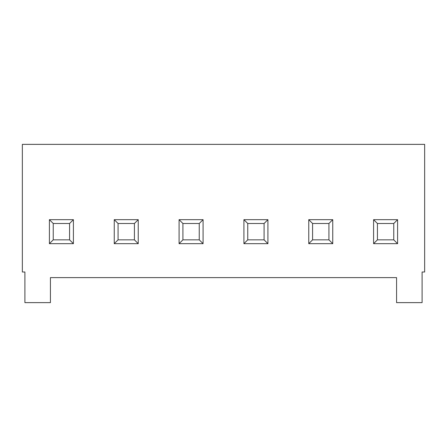 <?xml version="1.0" encoding="UTF-8"?>
<svg xmlns="http://www.w3.org/2000/svg" width="447" height="447" viewBox="0 0 447 447"><rect width="100%" height="100%" fill="white"/><g stroke="black" fill="none" stroke-linecap="round" stroke-linejoin="round"><path stroke-width="0.67" d="M397.59 243.665L393.762 239.838L393.762 223.5L377.424 223.5L377.424 239.838L373.597 243.665L373.597 219.673L397.59 219.673L397.59 243.665L373.597 243.665M377.424 223.5L373.597 219.673M424.65 144.37L22.35 144.37L22.35 272L24.903 272L24.903 302.63L50.427 302.63L50.427 277.615L396.573 277.615L396.573 302.63L422.097 302.63L422.097 272L424.65 272L424.65 144.37M308.76 219.673L332.752 219.673L332.752 243.665L308.76 243.665L308.76 219.673L312.587 223.5L312.587 239.838L308.76 243.665M243.922 219.673L267.915 219.673L267.915 243.665L243.922 243.665L243.922 219.673L247.75 223.5L247.75 239.838L243.922 243.665M179.085 219.673L203.078 219.673L203.078 243.665L179.085 243.665L179.085 219.673L182.912 223.5L182.912 239.838L179.085 243.665M114.248 219.673L138.24 219.673L138.24 243.665L114.248 243.665L114.248 219.673L118.075 223.5L118.075 239.838L114.248 243.665M49.41 219.673L73.403 219.673L73.403 243.665L49.41 243.665L49.41 219.673L53.238 223.5L53.238 239.838L49.41 243.665M73.403 243.665L69.576 239.838L69.576 223.5L73.403 219.673M69.576 223.5L53.238 223.5M53.238 239.838L69.576 239.838M138.24 243.665L134.413 239.838L134.413 223.5L138.24 219.673M134.413 223.5L118.075 223.5M118.075 239.838L134.413 239.838M203.078 243.665L199.25 239.838L199.25 223.5L203.078 219.673M199.25 223.5L182.912 223.5M182.912 239.838L199.25 239.838M267.915 243.665L264.088 239.838L264.088 223.5L267.915 219.673M264.088 223.5L247.75 223.5M247.75 239.838L264.088 239.838M332.752 243.665L328.925 239.838L328.925 223.5L332.752 219.673M328.925 223.5L312.587 223.5M312.587 239.838L328.925 239.838M393.762 223.5L397.59 219.673M377.424 239.838L393.762 239.838"/></g></svg>
